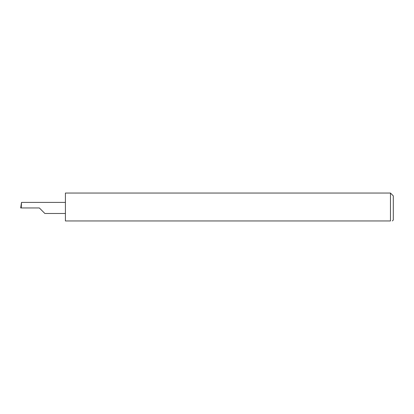<?xml version="1.0" encoding="UTF-8"?>
<svg xmlns="http://www.w3.org/2000/svg" width="414" height="414" viewBox="0 0 414 414"><rect width="100%" height="100%" fill="white"/><g stroke="black" fill="none" stroke-linecap="round" stroke-linejoin="round"><path stroke-width="0.62" d="M39.33 207.947L44.872 213.489L39.33 207.947L44.872 213.489L39.33 207.947L21.217 207.947L21.512 202.405L20.7 207.947L21.217 207.947M390.459 193.043L65.412 193.043L65.412 220.957L390.459 220.957C392.927 220.957 392.927 220.957 390.459 220.957C392.927 220.957 392.927 220.957 390.459 220.957L390.459 193.043L393.3 195.884L393.3 220.01L392.353 220.957M65.412 202.405L21.512 202.405M44.872 213.489L65.412 213.489"/></g></svg>
